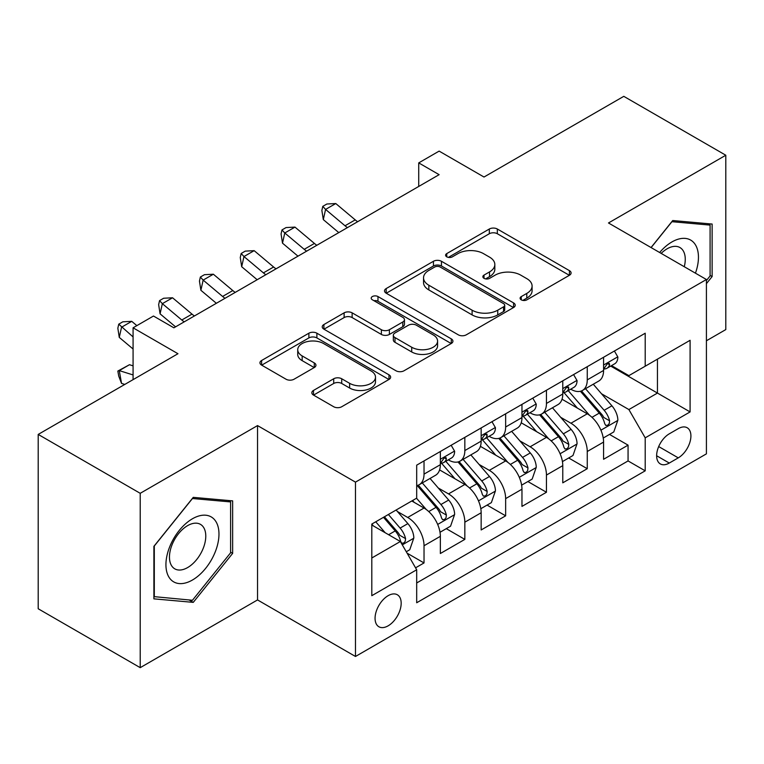<?xml version="1.0" encoding="UTF-8"?>
<svg xmlns="http://www.w3.org/2000/svg" width="764" height="764" viewBox="0 0 764 764"><rect width="100%" height="100%" fill="white"/><g stroke="black" fill="none" stroke-linecap="round" stroke-linejoin="round"><path stroke-width="1.15" d="M521.268 299.841A3.963 2.292 0 0 0 526.874 299.841L569.428 275.269A5.663 3.266 0 0 0 571.09 272.958A5.663 3.266 0 0 0 569.428 270.647L497.335 229.019A5.663 3.266 0 0 0 489.323 229.019L446.768 253.591A3.963 2.292 0 0 0 445.603 255.214A3.963 2.292 0 0 0 446.768 256.828A3.963 2.292 0 0 0 452.374 256.828L457.884 253.648A18.126 10.467 0 0 1 483.517 253.648L489.523 257.115A18.126 10.467 0 0 1 494.833 264.516A18.126 10.467 0 0 1 489.523 271.917L484.013 275.097A3.963 2.292 0 0 0 482.858 276.721A3.963 2.292 0 0 0 484.013 278.335A3.963 2.292 0 0 0 489.619 278.335L495.129 275.155A18.126 10.467 0 0 1 520.771 275.155L526.778 278.621A18.126 10.467 0 0 1 532.088 286.022A18.126 10.467 0 0 1 526.778 293.424L521.268 296.604A3.963 2.292 0 0 0 520.103 298.227A3.963 2.292 0 0 0 521.268 299.841L521.268 296.604M388.122 625.84A18.47 10.658 120 0 0 400.183 609.567A18.47 10.658 120 0 0 397.356 594.774A18.47 10.658 120 0 0 388.122 595.691A18.47 10.658 120 0 0 376.06 611.964A18.47 10.658 120 0 0 378.887 626.757A18.47 10.658 120 0 0 388.122 625.84M313.479 390.442A5.663 3.266 0 0 0 311.827 392.753A5.663 3.266 0 0 0 313.479 395.064L333.706 406.744A5.663 3.266 0 0 0 341.718 406.744L388.981 379.45A5.663 3.266 0 0 0 390.643 377.139A5.663 3.266 0 0 0 388.981 374.828L316.888 333.199A5.663 3.266 0 0 0 308.876 333.199L261.613 360.493A5.663 3.266 0 0 0 259.951 362.804A5.663 3.266 0 0 0 261.613 365.116L286.042 379.221A5.663 3.266 0 0 0 294.054 379.221L314.281 367.541A5.663 3.266 0 0 0 315.943 365.23A5.663 3.266 0 0 0 314.281 362.919L302.162 355.919A15.156 8.748 0 0 1 297.731 349.74A15.156 8.748 0 0 1 307.08 341.651A15.156 8.748 0 0 1 323.592 343.552L371.065 370.951A15.156 8.748 0 0 1 375.496 377.139A15.156 8.748 0 0 1 366.147 385.218A15.156 8.748 0 0 1 349.635 383.327L341.718 378.763A5.663 3.266 0 0 0 333.706 378.763L313.479 390.442L313.479 395.064M706.413 340.773L725.8 329.58L725.8 155.235L623.787 96.34L484.013 177.028L439.128 151.11L418.729 162.894L439.128 174.669L173.886 327.813L153.478 316.029L133.079 327.813L133.079 379.641M140.213 493.315L140.213 667.66L257.535 599.931L257.535 425.586L140.213 493.315L38.2 434.42L177.964 353.722L133.079 327.813M257.535 425.586L355.48 482.132L706.413 279.509L706.413 453.854L355.48 656.477L355.48 482.132M725.8 155.235L608.478 222.973L706.413 279.509M458.285 334.823A5.663 3.266 0 0 0 466.288 334.823L513.561 307.529A5.663 3.266 0 0 0 515.213 305.218A5.663 3.266 0 0 0 513.561 302.907L441.458 261.278A5.663 3.266 0 0 0 433.446 261.278L386.183 288.572A5.663 3.266 0 0 0 384.521 290.883A5.663 3.266 0 0 0 386.183 293.195L458.285 334.823M373.949 300.701A3.963 2.292 0 0 1 377.97 301.264L377.97 296.547L451.276 338.872A5.663 3.266 0 0 1 452.928 341.183A5.663 3.266 0 0 1 451.276 343.494L404.003 370.779A5.663 3.266 0 0 1 395.991 370.779L323.898 329.16L323.898 324.528A5.663 3.266 0 0 0 322.236 326.839A5.663 3.266 0 0 0 323.898 329.16M323.898 324.528L344.125 312.848A5.663 3.266 0 0 1 352.137 312.848L381.379 329.733A5.663 3.266 0 0 0 389.382 329.733L402.8 321.988A5.663 3.266 0 0 0 404.462 319.677A5.663 3.266 0 0 0 402.8 317.366L372.364 299.784A3.963 2.292 0 0 1 371.199 298.17A3.963 2.292 0 0 1 373.653 296.05A3.963 2.292 0 0 1 377.97 296.547M140.213 667.66L38.2 608.765L38.2 434.42M415.568 567.824L424.03 562.944L407.097 553.165M397.461 511.555L407.709 517.467A23.082 13.332 60 0 1 424.03 545.744L440.351 536.318L440.351 553.518L464.837 539.384L446.272 528.659M438.269 487.995L448.516 493.907A23.082 13.332 60 0 1 464.837 522.184L481.158 512.759L481.158 529.958L505.644 515.824L487.079 505.099M479.076 464.436L489.323 470.347A23.082 13.332 60 0 1 505.644 498.625L521.965 489.199L521.965 506.398L546.451 492.264L527.886 481.54M519.883 440.876L530.13 446.787A23.082 13.332 60 0 1 546.451 475.065L562.772 465.639L562.772 482.838L587.258 468.704L587.258 451.505A23.082 13.332 -120 0 0 570.937 423.227L560.69 417.316M568.693 457.98L587.258 468.704M440.351 536.318A23.082 13.332 -120 0 0 424.03 508.041L411.786 500.974M481.158 512.759A23.082 13.332 -120 0 0 464.837 484.481L439.606 469.917M521.965 489.199A23.082 13.332 -120 0 0 505.644 460.921L480.413 446.357M562.772 465.639A23.082 13.332 -120 0 0 546.451 437.361L521.22 422.798M678.26 428.652L669.283 433.828A17.887 10.333 120 0 0 657.594 449.595A17.887 10.333 120 0 0 660.335 463.929A17.887 10.333 120 0 0 669.283 463.051L678.26 457.865A17.887 10.333 120 0 0 689.949 442.098A17.887 10.333 120 0 0 687.208 427.764A17.887 10.333 120 0 0 678.26 428.652M371.801 557.987L400.365 541.504L416.686 569.772L416.686 602.758L645.208 470.825L645.208 437.839L628.887 409.561L601.497 393.756M416.686 569.772L371.801 595.691L371.801 524.066L416.686 498.147L416.686 465.161L645.208 333.228L645.208 366.214L690.093 340.295L690.093 411.92L645.208 437.839M448.306 459.861L448.516 459.985A23.082 13.332 60 0 0 460.062 461.122L476.383 451.705A23.082 13.332 -120 0 0 481.158 441.134L481.158 427.945M489.113 436.301L489.323 436.425A23.082 13.332 60 0 0 500.869 437.562L517.19 428.146A23.082 13.332 -120 0 0 521.965 417.574L521.965 404.385M529.92 412.741L530.13 412.866A23.082 13.332 60 0 0 541.676 414.002L557.997 404.586A23.082 13.332 -120 0 0 562.772 394.014L562.772 380.825M416.686 582.97L628.065 460.931L628.065 445.145L603.579 459.279L603.579 442.079A23.082 13.332 -120 0 0 587.258 413.801L562.027 399.238M570.727 389.182L570.937 389.306A23.082 13.332 -120 0 0 582.483 390.442A23.082 13.332 -120 0 0 587.258 379.88L587.258 366.682M582.483 390.442L598.804 381.026A23.082 13.332 -120 0 0 603.579 370.454L603.579 357.266M424.03 460.921L424.03 474.119A23.082 13.332 60 0 1 419.255 484.682A23.082 13.332 60 0 1 416.686 485.618M419.255 484.682L435.575 475.265A23.082 13.332 -120 0 0 440.351 464.693L440.351 451.505M464.837 437.361L464.837 450.559A23.082 13.332 60 0 1 460.062 461.122M505.644 413.801L505.644 427A23.082 13.332 60 0 1 500.869 437.562M546.451 390.242L546.451 403.44A23.082 13.332 60 0 1 541.676 414.002M546.451 475.065L546.451 492.264M505.644 498.625L505.644 515.824M464.837 522.184L464.837 539.384M424.03 545.744L424.03 562.944M400.365 541.504L371.801 525.011M628.887 409.561L657.451 393.078L657.451 359.147L690.093 340.295M610.713 366.09L690.093 411.92M611.534 365.622L628.887 375.64L645.208 366.214M257.535 599.931L355.48 656.477M418.729 162.894L418.729 186.454M609.5 434.42L628.065 445.145M628.065 460.931L645.208 470.825M706.413 283.664L712.134 276.549L712.134 224.053L672.75 220.529L651.043 247.546M153.889 598.852L193.263 602.366L232.648 553.384L232.648 500.878L193.263 497.354L153.889 546.346L153.889 598.852M710.09 275.374L712.134 276.549M230.604 552.2L232.648 553.384M189.109 599.969L193.263 602.366M522.853 300.405L526.778 298.141A18.126 10.467 0 0 0 532.088 290.74L532.088 286.022M494.833 264.516L494.833 269.234A18.126 10.467 0 0 1 489.523 276.635L485.598 278.898M569.361 275.317L497.335 233.736A5.663 3.266 0 0 0 489.323 233.736L448.353 257.392M513.484 307.577L441.458 265.996A5.663 3.266 0 0 0 433.446 265.996L386.259 293.242M503.543 306.841A3.963 2.292 0 0 0 504.708 305.218A3.963 2.292 0 0 0 503.543 303.604L440.255 267.066A3.963 2.292 0 0 0 434.649 267.066L428.843 270.418A18.126 10.467 0 0 0 423.533 277.819A18.126 10.467 0 0 0 428.843 285.22L472.104 310.194A18.126 10.467 0 0 0 497.736 310.194L503.543 306.841L503.543 311.55A3.963 2.292 0 0 0 504.708 309.936L504.708 305.218M423.533 277.819L423.533 282.527A18.126 10.467 0 0 0 428.843 289.928L428.843 285.22M503.543 311.55L497.736 314.902A18.126 10.467 0 0 1 472.104 314.902L428.843 289.928M323.974 329.198L344.125 317.566L344.125 312.848M404.462 319.677L404.462 324.385A5.663 3.266 0 0 1 402.8 326.696L389.382 334.441A5.663 3.266 0 0 1 381.379 334.441L352.137 317.566A5.663 3.266 0 0 0 344.125 317.566M377.97 301.264L451.199 343.533M411.72 347.248A15.156 8.748 0 0 0 428.232 349.148A15.156 8.748 0 0 0 437.581 341.069A15.156 8.748 0 0 0 433.15 334.88L416.428 325.225A5.663 3.266 0 0 0 408.415 325.225L394.998 332.97A5.663 3.266 0 0 0 393.336 335.281A5.663 3.266 0 0 0 394.998 337.592L411.72 347.248L411.72 351.965A15.156 8.748 0 0 0 428.232 353.856A15.156 8.748 0 0 0 437.581 345.777L437.581 341.069M393.336 335.281L393.336 339.999A5.663 3.266 0 0 0 394.998 342.31L394.998 337.592M411.72 351.965L394.998 342.31M375.496 377.139L375.496 381.857A15.156 8.748 0 0 1 366.147 389.936A15.156 8.748 0 0 1 349.635 388.036L341.718 383.471A5.663 3.266 0 0 0 333.706 383.471L313.555 395.103M297.731 349.74L297.731 354.448A15.156 8.748 0 0 0 302.162 360.637L302.162 355.919M314.205 367.589L302.162 360.637M388.914 379.498L316.888 337.917A5.663 3.266 0 0 0 308.876 337.917L261.689 365.163M603.235 438.039L613.788 431.947L617.866 420.162A15.29 8.834 -120 0 0 611.907 405.808L593.265 384.216M589.531 415.301L568.215 390.624M577.403 408.11L565.035 393.794A36.643 21.153 -120 0 0 563.899 392.515M580.401 391.273L599.262 413.114A15.29 8.834 60 0 1 604.706 423.648L605.823 425.462L607.886 425.166L609.271 423.485L609.605 420.821A15.29 8.834 -120 0 0 604.152 410.287L585.51 388.695M581.509 390.92L601.774 414.384A7.793 4.498 60 0 1 603.732 417.43L609.605 420.821M614.399 351.02L617.866 357.027A15.29 8.834 60 0 1 614.695 363.788L606.941 368.267A15.29 8.834 -120 0 0 609.605 364.743L609.29 363.387L607.37 363.769L604.706 367.57A15.29 8.834 60 0 1 603.579 369.747M604.095 368.983L604.152 368.983A15.29 8.834 -120 0 0 606.941 368.267M347.429 227.615A28.851 16.655 60 0 1 345.022 225.772L325.579 209.422L323.306 219.602L338.786 232.609M357.628 221.732A28.851 16.655 60 0 1 355.222 219.879L335.778 203.539L325.579 209.422L322.78 206.366L326.868 204.007L335.778 203.539M323.306 219.602L321.873 210.434L322.78 206.366M695.441 273.178A37.512 21.659 120 0 0 671.938 241.94A37.512 21.659 120 0 0 659.647 252.512M684.267 266.722A25.68 14.831 120 0 0 679.941 247.536A25.68 14.831 120 0 0 667.106 248.806A25.68 14.831 120 0 0 661.166 253.39M651.119 247.584L671.938 221.694L710.09 225.103L710.09 275.976L706.413 280.541M707.559 223.642L710.09 225.103M215.419 551.446A37.512 21.659 120 0 0 205.717 515.213A37.512 21.659 120 0 0 169.484 547.339A37.512 21.659 120 0 0 179.187 583.572A37.512 21.659 120 0 0 215.419 551.446M203.348 548.008A25.68 14.831 120 0 0 200.464 524.362A25.68 14.831 120 0 0 171.89 545.2A25.68 14.831 120 0 0 174.784 568.846A25.68 14.831 120 0 0 203.348 548.008M154.299 596.856L154.299 545.983L192.452 498.52L230.604 501.929L230.604 552.802L192.452 600.265L153.889 596.617M228.073 500.468L230.604 501.929M562.428 461.599L572.981 455.506L577.059 443.722A15.29 8.834 -120 0 0 571.1 429.368L552.458 407.775M548.724 438.861L527.408 414.183M536.595 431.67L524.228 417.354A36.643 21.153 -120 0 0 523.092 416.074M539.594 414.833L558.455 436.674A15.29 8.834 60 0 1 563.899 447.207L565.016 449.022L567.079 448.726L568.464 447.045L568.798 444.381A15.29 8.834 -120 0 0 563.345 433.847L544.703 412.254M540.702 414.48L560.967 437.944A7.793 4.498 60 0 1 562.925 440.99L568.798 444.381M521.621 485.159L532.174 479.066L536.252 467.281A15.29 8.834 -120 0 0 530.292 452.928L511.651 431.335M507.917 462.421L486.601 437.743M495.788 455.229L483.421 440.914A36.643 21.153 -120 0 0 482.285 439.634M498.787 438.393L517.648 460.234A15.29 8.834 60 0 1 523.092 470.767L524.209 472.582L526.272 472.286L527.657 470.605L527.991 467.94A15.29 8.834 -120 0 0 522.538 457.407L503.896 435.814M499.895 438.039L520.16 461.504A7.793 4.498 60 0 1 522.118 464.55L527.991 467.94M480.814 508.719L491.367 502.626L495.444 490.841A15.29 8.834 -120 0 0 489.485 476.488L470.844 454.895M467.11 485.98L445.794 461.303M454.981 478.789L442.614 464.474A36.643 21.153 -120 0 0 441.477 463.194M457.98 461.953L476.841 483.793A15.29 8.834 60 0 1 482.285 494.327L483.402 496.142L485.465 495.846L486.849 494.165L487.184 491.5A15.29 8.834 -120 0 0 481.731 480.967L463.089 459.374M459.088 461.599L479.353 485.064A7.793 4.498 60 0 1 481.31 488.11L487.184 491.5M440.007 532.279L450.559 526.186L454.637 514.401A15.29 8.834 -120 0 0 448.678 500.048L430.036 478.455M426.302 509.54L416.533 498.233M414.174 502.349L412.589 500.515M417.173 485.512L436.034 507.353A15.29 8.834 60 0 1 441.477 517.887L442.595 519.701L444.658 519.405L446.042 517.725L446.377 515.06A15.29 8.834 -120 0 0 440.923 504.526L422.282 482.934M418.28 485.159L438.546 508.623A7.793 4.498 60 0 1 440.503 511.67L446.377 515.06M573.592 374.58L577.059 380.587A15.29 8.834 60 0 1 573.888 387.348L566.134 391.827A15.29 8.834 -120 0 0 568.798 388.303L568.483 386.947L566.563 387.329L563.899 391.13A15.29 8.834 60 0 1 562.772 393.307M563.288 392.543L563.345 392.543A15.29 8.834 -120 0 0 566.134 391.827M306.622 251.175A28.851 16.655 60 0 1 304.215 249.331L284.771 232.982L282.499 243.162L297.979 256.169M316.821 245.292A28.851 16.655 60 0 1 314.415 243.439L294.971 227.099L284.771 232.982L281.973 229.926L286.061 227.567L294.971 227.099M282.499 243.162L281.066 233.994L281.973 229.926M532.785 398.139L536.252 404.146A15.29 8.834 60 0 1 533.081 410.908L525.326 415.387A15.29 8.834 -120 0 0 527.991 411.863L527.676 410.507L525.756 410.889L523.092 414.69A15.29 8.834 60 0 1 521.965 416.867M522.481 416.103L522.538 416.103A15.29 8.834 -120 0 0 525.326 415.387M265.815 274.734A28.851 16.655 60 0 1 263.408 272.891L243.964 256.542L241.691 266.722L257.172 279.729M276.014 268.852A28.851 16.655 60 0 1 273.608 266.999L254.164 250.659L243.964 256.542L241.166 253.486L245.254 251.127L254.164 250.659M241.691 266.722L240.259 257.554L241.166 253.486M491.978 421.699L495.444 427.706A15.29 8.834 60 0 1 492.274 434.468L484.519 438.947A15.29 8.834 -120 0 0 487.184 435.423L486.869 434.067L484.949 434.449L482.285 438.249A15.29 8.834 60 0 1 481.158 440.427M481.673 439.663L481.731 439.663A15.29 8.834 -120 0 0 484.519 438.947M225.008 298.294A28.851 16.655 60 0 1 222.601 296.451L203.157 280.101L200.884 290.282L216.365 303.289M235.207 292.411A28.851 16.655 60 0 1 232.8 290.559L213.357 274.219L203.157 280.101L200.359 277.046L204.446 274.687L213.357 274.219M200.884 290.282L199.452 281.114L200.359 277.046M451.171 445.259L454.637 451.266A15.29 8.834 60 0 1 451.467 458.028L443.712 462.507A15.29 8.834 -120 0 0 446.377 458.983L446.061 457.626L444.142 458.008L441.477 461.809A15.29 8.834 60 0 1 440.351 463.987M440.866 463.223L440.923 463.223A15.29 8.834 -120 0 0 443.712 462.507M184.2 321.854A28.851 16.655 60 0 1 181.794 320.011L162.35 303.661L160.077 313.842L175.558 326.849M194.4 315.971A28.851 16.655 60 0 1 192.003 314.119L172.549 297.779L162.35 303.661L159.552 300.605L163.639 298.247L172.549 297.779M160.077 313.842L158.645 304.674L159.552 300.605M406.276 551.751L409.752 549.746L413.83 537.961A15.29 8.834 -120 0 0 407.871 523.607L396.134 510.018M385.18 532.728L375.726 521.793M373.367 525.909L371.801 524.094M383.48 517.314L395.227 530.913A15.29 8.834 60 0 1 400.67 541.447L401.788 543.261L403.85 542.965L405.235 541.284L405.569 538.62A15.29 8.834 -120 0 0 400.116 528.086L388.379 514.487M384.426 516.77L397.738 532.183A7.793 4.498 60 0 1 399.696 535.23L405.569 538.62M124.79 384.426L121.543 383.404L118.745 376.174L117.837 371.056L129.479 364.714L133.079 365.851M129.479 364.714L119.27 370.607L133.079 374.943M117.837 371.056L119.27 370.607L121.543 383.404M136.852 325.626L131.742 321.338L121.543 327.221L119.27 337.401L133.079 349.005M133.079 336.924L118.745 324.165L122.832 321.806L131.742 321.338M119.27 337.401L117.837 328.233L118.745 324.165M407.709 517.467L424.03 508.041M448.516 493.907L464.837 484.481M489.323 470.347L505.644 460.921M530.13 446.787L546.451 437.361M570.937 423.227L587.258 413.801M587.258 379.88L603.579 370.454M424.03 474.119L440.351 464.693M464.837 450.559L481.158 441.134M505.644 427L521.965 417.574M546.451 403.44L562.772 394.014M587.258 451.505L603.579 442.079M658.692 446.568L678.26 457.865M656.629 455.745L669.283 463.051M526.778 298.141L526.778 293.424M484.013 278.335L484.013 275.097M489.523 276.635L489.523 271.917M446.768 256.828L446.768 253.591M489.323 233.736L489.323 229.019M497.335 233.736L497.335 229.019M569.428 275.269L569.428 270.647M386.183 293.195L386.183 288.572M433.446 265.996L433.446 261.278M441.458 265.996L441.458 261.278M513.561 307.529L513.561 302.907M472.104 314.902L472.104 310.194M497.736 314.902L497.736 310.194M352.137 317.566L352.137 312.848M381.379 334.441L381.379 329.733M389.382 334.441L389.382 329.733M402.8 326.696L402.8 321.988M451.276 343.494L451.276 338.872M333.706 383.471L333.706 378.763M341.718 383.471L341.718 378.763M349.635 388.036L349.635 383.327M314.281 367.541L314.281 362.919M261.613 365.116L261.613 360.493M308.876 337.917L308.876 333.199M316.888 337.917L316.888 333.199M388.981 379.45L388.981 374.828M600.905 430.189L617.761 420.458M604.152 410.287L611.907 405.808M591.966 417.325L599.262 413.114M617.761 356.845L603.579 365.039M345.022 225.772L355.222 219.879M607.628 363.607L609.605 364.743M560.098 453.749L576.954 444.018M563.345 433.847L571.1 429.368M551.159 440.885L558.455 436.674M519.291 477.309L536.147 467.578M522.538 457.407L530.292 452.928M510.352 464.445L517.648 460.234M478.484 500.869L495.339 491.137M481.731 480.967L489.485 476.488M469.545 488.005L476.841 483.793M437.676 524.429L454.532 514.697M440.923 504.526L448.678 500.048M428.738 511.565L436.034 507.353M576.954 380.405L562.772 388.599M304.215 249.331L314.415 243.439M566.821 387.167L568.798 388.303M536.147 403.965L521.965 412.159M263.408 272.891L273.608 266.999M526.014 410.726L527.991 411.863M495.339 427.525L481.158 435.719M222.601 296.451L232.8 290.559M485.207 434.286L487.184 435.423M454.532 451.085L440.351 459.279M181.794 320.011L192.003 314.119M444.4 457.846L446.377 458.983M402.303 544.856L413.725 538.257M400.116 528.086L407.871 523.607M388.618 534.724L395.227 530.913"/></g></svg>
